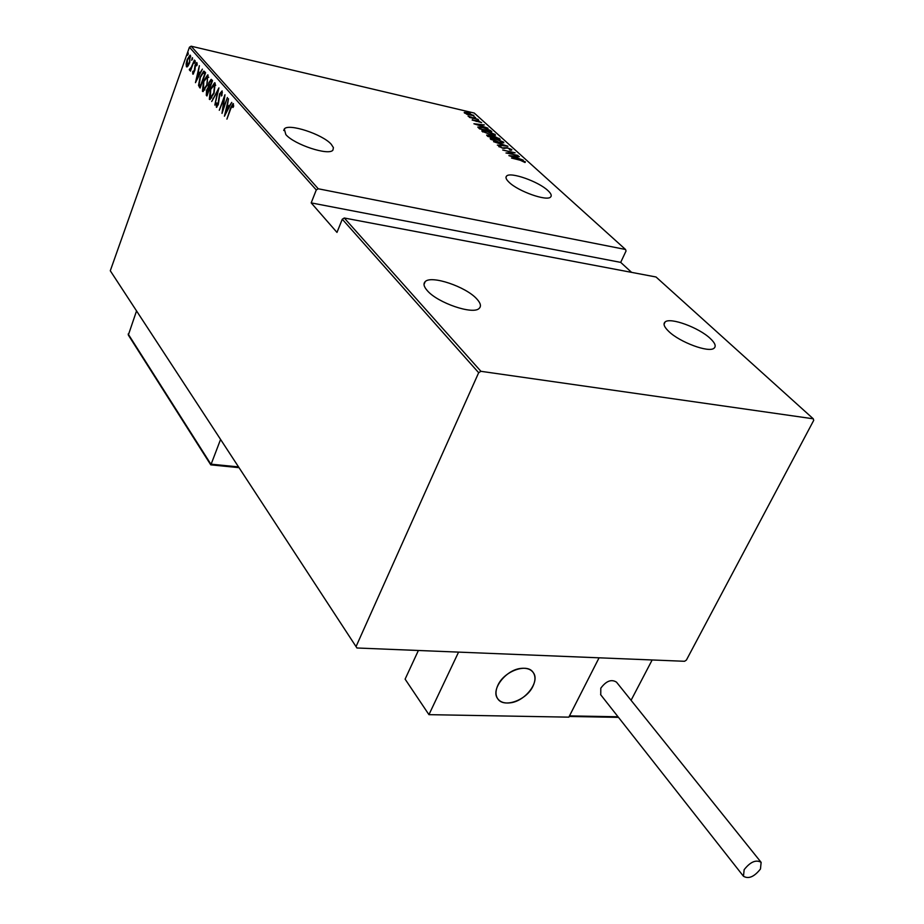 <?xml version="1.0" encoding="UTF-8"?>
<svg xmlns="http://www.w3.org/2000/svg" width="924" height="924" viewBox="0 0 924 924"><rect width="100%" height="100%" fill="white"/><g stroke="black" fill="none" stroke-linecap="round" stroke-linejoin="round"><path stroke-width="1.39" d="M509.078 182.271C506.121 179.441 505.278 177.373 506.571 176.068C510.267 171.552 538.519 181.508 547.909 190.575C551.074 193.509 551.975 195.657 550.612 197.02C546.973 201.536 518.168 191.337 509.078 182.271M668.733 331.404C664.137 326.969 662.935 323.816 665.141 321.933C670.293 317.105 698.833 327.581 710.175 338.403C715.084 342.989 716.366 346.269 714.033 348.233C708.881 353.037 679.717 342.238 668.733 331.404M427.292 290.621C423.804 286.659 423.111 283.668 425.19 281.635C431.185 274.936 466.054 286.717 476.83 298.983C480.642 303.13 481.416 306.271 479.163 308.397C473.215 315.061 437.572 302.899 427.292 290.621M285.828 134.558L284.303 128.99C288.323 123.019 322.568 134.234 331.231 144.26L333.414 147.609L332.929 150.104C329.013 156.064 294.086 144.583 285.828 134.558M470.293 112.809L468.884 112.139L470.293 112.809M475.525 117.544L474.116 116.863L475.525 117.544M478.771 120.49L477.362 119.808L478.771 120.49M473.92 123.77L484.326 124.925L481.358 124.879L483.09 126.449L487.976 128.228L473.92 123.77M490.887 134.973L481.878 130.746L486.498 131.035L495.125 134.477L495.426 135.239L490.887 134.973M499.283 142.596L490.529 139.12L490.205 138.323L494.825 138.588L503.511 142.053L503.823 142.839L499.283 142.596M511.838 149.596L510.429 150.162L509.436 149.688L510.568 149.295L507.634 148.071L502.702 148.221L498.625 146.246L500.889 146.593L500.092 146.962L502.275 147.875L507.276 147.736L511.838 149.596L511.596 150.173M508.893 155.636L519.392 156.63L516.412 156.664L518.26 158.327L523.273 160.141L508.893 155.636M520.235 160.245L511.526 158.05L519.981 159.933L525.375 161.839L525.005 162.474L520.235 160.245M518.064 155.44L505.982 152.991L512.901 152.552L502.714 150.011L515.153 152.807L508.281 153.245L517.971 155.671M507.9 146.246L497.331 145.103L505.474 145.657L493.566 141.672L507.9 146.246M500.173 139.258L487.814 136.429L486.659 135.089L494.224 136.232L500.173 139.258M490.54 130.55L491.834 131.716L479.533 128.875L477.824 127.027L482.455 127.246L490.54 130.55L490.217 131.347M472.141 120.005L478.008 120.836L481.623 122.638L472.141 120.005M478.309 119.496L469.392 117.406L470.362 117.394L468.041 116.101L478.309 119.496M467.07 114.403L464.218 112.462L467.521 112.682L473.897 115.731L467.07 114.403M631.6 272.372L620.697 262.381L626.045 250.97L625.525 249.48L474.255 113.051L191.153 46.2L318.237 188.773L316.274 189.951L189.443 47.193L110.291 270.767L356.941 647.99L684.557 661.284L686.393 660.082L813.709 420.374L813.282 418.803L480.919 371.309L478.667 372.707L356.087 646.511M625.525 249.48L318.237 188.773M356.941 647.99L110.291 270.767M813.282 418.803L656.028 276.992L344.282 218.006L480.919 371.309M188.022 66.031L186.429 66.759L186.128 63.86L187.168 59.563L190.067 55.14L189.755 62.52L188.022 66.031M194.387 60.06L190.448 71.125L190.737 69.173L189.628 70.328L189.293 69.531L191.36 67.186L194.387 60.06M192.781 74.082L192.677 71.749L193.22 71.032L193.382 72.788L194.155 71.645L195.068 65.061L196.708 62.566L197.135 65.015L196.569 65.823L196.315 63.987L195.38 65.338L194.952 70.085L193.128 74.163M204.516 71.552L205.59 72.765L200.092 88.046L198.521 85.435L200.092 77.004L203.742 71.113L204.516 71.552M212.508 80.607L206.953 95.98L206.295 95.23L206.595 90.194L208.166 87.376L208.893 82.663L211.157 79.325L212.508 80.607M218.93 87.884L214.83 105.117L217.798 90.829L211.712 101.501L218.93 87.884M227.396 97.494L222.003 113.421L224.082 98.394L219.288 110.279L224.971 94.745L222.903 109.748L227.396 97.494M230.746 108.732L226.923 119.127L230.492 108.212L233.067 103.534L233.587 106.514L232.952 107.507L232.605 105.209L230.746 108.732M478.667 372.707L342.284 219.219L344.282 218.006M620.697 262.381L311.192 202.887L336.983 232.409L342.284 219.219M311.192 202.887L316.274 189.951M224.417 116.228L228.494 98.741L227.5 104.712L229.037 106.456L231.728 102.402L224.417 116.228M222.095 90.91L221.933 95.542L221.344 95.98L221.506 92.504L219.843 94.34L218.307 104.574L216.424 107.334L216.181 103.523L216.817 102.899L216.944 105.752L217.972 104.285L219.542 93.971L222.095 90.91M214.079 93.197L209.863 99.561L209.321 99.284L210.406 89.097L214.587 82.767L215.153 83.056L214.079 93.197M207.115 85.227L202.957 91.557L202.425 91.291L203.511 81.185L207.646 74.89L207.115 85.227M195.461 82.675L199.365 65.708L198.406 71.483L199.838 73.123L202.391 69.138L195.461 82.675M195.103 62.37L194.363 63.306L195.172 60.73L195.103 62.37M192.411 59.321L191.672 60.256L192.481 57.692L192.411 59.321M188.092 54.412L187.353 55.348L188.161 52.784L188.092 54.412M189.443 47.193L191.153 46.2M232.64 105.209L233.506 103.938M233.633 105.937L232.917 105.775M233.657 105.521L232.756 105.278M227.535 106.595L227.882 105.14M228.898 107.773L227.073 106.491L225.479 113.178L228.286 107.877L227.073 106.491M222.384 92.712L221.506 92.504M216.863 107.138L216.77 105.671M221.206 92.388L222.21 91.106M210.187 99.492L209.321 99.284M210.175 99.469L209.621 97.216M213.502 84.638L215.13 83.033M215.708 85.285L214.356 84.465M210.961 98.06L211.85 97.84M210.707 89.443L210.326 97.921L213.767 92.862L214.599 84.662L210.707 89.443M215.454 84.846L214.599 84.662M206.71 93.463L207.149 95.415L206.295 95.23M209.459 89.062L208.258 88.565L209.02 87.572L208.166 87.376M209.02 87.572L208.94 86.764M210.58 80.977L211.654 79.637M212.139 81.647L210.776 81.012M209.494 88.947L208.42 88.6M208.258 88.565L206.907 90.517L207.219 94.063L208.789 88.912M209.367 87.341L211.631 81.855L210.626 80.977L209.194 83.01L209.367 87.341M212.046 81.531L211.192 81.347M202.737 89.27L203.28 91.488L202.425 91.291M206.595 76.727L208.177 75.144M208.732 77.35L207.403 76.576M204.054 90.078L204.897 89.871M203.8 81.531L203.419 89.94L206.814 84.892L207.646 76.75L203.8 81.531M208.489 76.946L207.646 76.75M200.3 87.48L199.411 87.237M200.254 87.434L198.521 85.435M199.365 85.632L199.307 84.523M202.899 72.915L204.32 71.356M205.22 73.793L204.042 72.996M200.358 86.14L204.724 74.001L203.292 72.8L200.393 77.339L199.214 84.2L200.751 86.221M198.464 73.331L198.799 71.922M199.7 74.394L198.002 73.227L196.477 79.707L199.134 74.521L198.002 73.227M193.474 73.874L193.439 72.8M196.465 64.068L197.216 64.241L196.385 63.999L197.112 63.005M195.253 61.885L194.514 61.712M190.148 69.993L189.293 69.531M190.136 69.727L190.506 69.092M192.562 58.836L191.834 58.662M187.098 66.921L186.429 66.759M187.202 66.863L186.879 65.373M189.512 56.583L190.54 55.44M187.457 59.875L187.214 65.569L189.466 62.174L189.998 56.711L187.457 59.875M190.841 56.907L189.998 56.711M188.23 53.927L187.514 53.765M524.058 162.035L524.636 162.347M525.109 162.451L525.375 161.839M516.146 157.288L516.412 156.664M516.782 157.865L515.326 156.549L511.261 156.133L516.782 158.108M499.133 146.904L499.769 146.096M503.973 148.429L504.273 147.736M504.227 148.429L505.012 148.302M510.568 149.792L511.238 150.185M490.344 138.935L491.476 138.889M502.564 142.388L503.164 142.85L503.511 142.053M502.252 143.07L502.252 141.788L495.183 138.923L491.556 138.739L498.902 142.261L502.517 142.446M491.476 138.923L491.164 139.593M487.121 135.805L487.814 135.897M492.088 136.775L492.977 136.844M498.752 138.935L499.052 138.242M488.23 135.944L492.7 137.306L489.189 135.574L487.988 135.493L487.999 136.475M493.716 137.376L498.544 138.646L494.583 136.567L493.116 136.509L493.555 137.745M492.769 137.503L493.104 136.706M482.028 131.347L483.148 131.323L482.848 132.005M494.167 134.8L494.779 135.262L495.125 134.477M486.856 131.358L483.229 131.162L483.448 131.797L490.517 134.65L494.132 134.835L486.856 131.358M478.078 127.489L479.175 127.512M478.967 128.066L479.209 127.489L480.434 128.84L490.217 131.104L488.219 129.51L482.802 127.57L479.209 127.489M481.104 125.491L481.358 124.879M481.658 125.987L480.284 124.752L476.253 124.278L481.647 126.218M472.36 120.178L472.614 119.577M476.195 121.437L476.772 120.64M464.472 113.028L464.772 112.312M464.529 113.086L465.269 113.109M473.354 115.881L473.654 115.177M467.867 112.994L465.546 113.259L472.742 115.361L467.867 112.994M497.921 685.204C504.227 670.974 527.385 662.762 533.229 672.545C535.62 676.241 535.527 680.792 532.952 686.22C526.553 700.392 503.43 708.569 497.609 698.567C495.356 694.964 495.46 690.505 497.921 685.204M618.479 717.359L569.196 716.458L599.064 657.819L568.849 717.151L428.944 714.656L405.105 679.14L418.387 650.484M631.069 700.311L652.159 659.967L458.57 652.113L428.944 714.656M510.117 702.852C525.236 701.385 540.436 681.531 533.229 672.545C530.711 669.184 526.645 667.798 521.032 668.387C505.948 669.692 490.586 689.581 497.609 698.567C500.173 702.101 504.342 703.534 510.117 702.852M210.88 464.864L220.559 439.478M210.73 464.807L128.332 335.054L136.521 310.995M744.143 869.68L743.474 876.264C748.59 879.244 754.25 876.818 760.464 868.999L761.133 862.346C756.017 859.401 750.346 861.849 744.143 869.68M760.972 862.15L616.516 682.166C611.434 678.932 606.19 680.942 600.796 688.195L600.75 694.813M205.174 73.735L204.331 73.539M195.056 69.115L194.467 68.988M569.484 715.892L618.029 716.781M128.159 334.014L210.845 464.148L238.496 466.897M505.971 177.454L506.571 176.068M664.044 324.197L665.141 321.933M424.012 284.419L425.19 281.635M283.726 130.515L284.303 128.99M232.675 105.221L233.472 105.394M221.39 92.412L222.13 92.573M210.326 97.921L211.18 98.106M203.419 89.94L204.273 90.125M203.476 72.834L204.135 72.984M189.836 56.583L190.529 56.745M187.214 65.569L188.057 65.766M487.953 135.562L487.653 136.278M493.081 136.602L492.781 137.295M494.132 134.835L493.866 135.458M479.209 127.431L478.932 128.09M210.764 464.853L238.981 467.648M743.474 876.264L600.588 694.605"/></g></svg>
